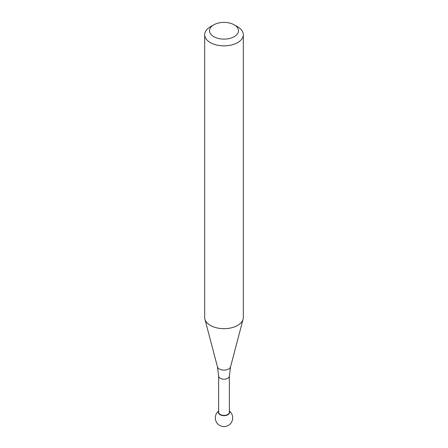 <?xml version="1.0" encoding="UTF-8"?>
<svg xmlns="http://www.w3.org/2000/svg" width="448" height="448" viewBox="0 0 448 448"><rect width="100%" height="100%" fill="white"/><g stroke="black" fill="none" stroke-linecap="round" stroke-linejoin="round"><path stroke-width="0.67" d="M218.641 411.527A5.589 3.226 0 0 0 221.138 415.218A5.589 3.226 0 0 0 227.954 414.73A5.589 3.226 0 0 0 229.359 411.527A5.589 3.226 180 0 1 227.954 414.73A5.589 3.226 180 0 1 221.138 415.218A5.589 3.226 180 0 1 218.641 411.527M243.314 34.703L243.314 317.52A19.314 11.15 180 0 1 243.09 319.194A19.314 11.15 180 0 1 237.658 325.405A19.314 11.15 180 0 1 217.974 328.115A19.314 11.15 180 0 1 204.91 319.194A19.314 11.15 180 0 1 204.686 317.52L204.686 34.703A19.314 11.15 0 0 0 216.608 45.007A19.314 11.15 0 0 0 237.658 42.588A19.314 11.15 0 0 0 243.314 34.703A19.314 11.15 0 0 0 237.658 26.818L234.242 24.847A14.482 8.361 0 0 0 213.758 24.847L210.342 26.818A19.314 11.15 0 0 0 204.686 34.703M210.342 26.818L213.758 24.847A14.482 8.361 0 0 0 213.758 36.674A14.482 8.361 0 0 0 234.242 36.674A14.482 8.361 0 0 0 234.242 24.847M229.359 376.09L229.359 412.289A5.359 3.097 180 0 1 227.791 414.473A5.359 3.097 180 0 1 221.95 415.145A5.359 3.097 180 0 1 218.641 412.289L218.641 376.09A5.359 3.097 0 0 0 221.95 378.952A5.359 3.097 0 0 0 227.791 378.28A5.359 3.097 0 0 0 229.359 376.09L230.552 366.834A6.625 3.825 180 0 1 228.687 368.962A6.625 3.825 180 0 1 221.934 369.891A6.625 3.825 180 0 1 217.448 366.834L204.91 319.194M218.641 411.034A8.691 8.691 0 0 0 216.798 422.744A8.691 8.691 0 0 0 228.346 425.404A8.691 8.691 0 0 0 229.359 411.034M230.552 366.834L243.09 319.194M217.448 366.834L218.641 376.09"/></g></svg>
